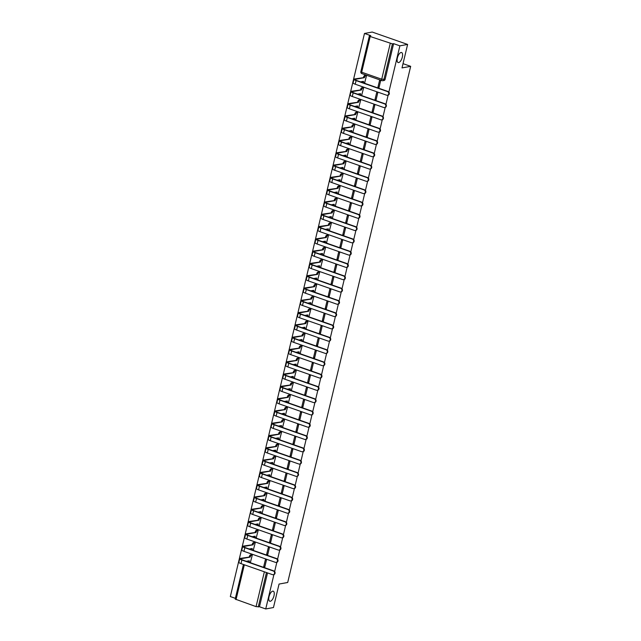 <?xml version="1.0" encoding="UTF-8"?>
<svg xmlns="http://www.w3.org/2000/svg" width="641" height="641" viewBox="0 0 641 641"><rect width="100%" height="100%" fill="white"/><g stroke="black" fill="none" stroke-linecap="round" stroke-linejoin="round"><path stroke-width="0.96" d="M398.646 62.578A5.304 2.26 -70.7 0 1 398.093 62.538A5.304 2.26 -70.7 0 1 397.524 57.386A5.304 2.26 -70.7 0 1 401.05 52.49A5.304 2.26 -70.7 0 1 401.595 52.522A5.304 2.26 -70.7 0 1 402.171 57.682A5.304 2.26 -70.7 0 1 398.646 62.578M270.31 601.258A5.304 2.26 -70.7 0 1 269.765 601.218A5.304 2.26 -70.7 0 1 269.188 596.066A5.304 2.26 -70.7 0 1 272.713 591.17A5.304 2.26 -70.7 0 1 273.266 591.202A5.304 2.26 -70.7 0 1 273.835 596.362A5.304 2.26 -70.7 0 1 270.31 601.258M388.863 92.096L399.88 45.84L407.612 44.437L372.205 32.05L364.481 33.46L230.327 596.563L235.375 598.333M407.612 44.437L402.011 67.914L410.673 66.344L287.705 582.485L279.051 584.063L273.459 607.54L265.735 608.95L273.923 574.576M274.652 571.516L276.848 562.285M277.577 559.224L279.78 549.994M280.51 546.925L282.705 537.695M283.434 534.634L285.638 525.404M286.367 522.343L288.562 513.112M289.291 510.052L291.495 500.821M292.224 497.761L294.419 488.53M295.148 485.461L297.352 476.231M298.081 473.17L300.276 463.94M301.006 460.879L303.209 451.649M303.938 448.588L306.134 439.357M306.863 436.297L309.066 427.058M309.795 423.997L311.991 414.767M312.72 411.706L314.923 402.476M315.652 399.415L317.848 390.185M318.577 387.124L320.78 377.894M321.51 374.825L323.705 365.594M324.434 362.534L326.638 353.303M327.367 350.242L329.562 341.012M330.291 337.951L332.495 328.721M333.224 325.66L335.419 316.43M336.148 313.361L338.352 304.13M339.081 301.07L341.276 291.839M342.006 288.779L344.209 279.548M344.938 276.487L347.134 267.257M347.863 264.196L350.066 254.966M350.795 251.897L352.991 242.667M353.72 239.606L355.923 230.375M356.652 227.315L358.848 218.084M359.577 215.023L361.78 205.793M362.51 202.732L364.705 193.494M365.434 190.433L367.638 181.203M368.367 178.142L370.562 168.912M371.291 165.851L373.495 156.62M374.224 153.56L376.419 144.329M377.148 141.26L379.352 132.03M380.081 128.969L382.276 119.739M383.006 116.678L385.209 107.448M385.938 104.387L388.134 95.156M364.481 33.46L370.746 35.648L369.344 35.976L370.186 36.505L392.412 43.868L383.911 79.564A1.659 1.458 79.7 0 1 382.116 80.646A1.659 0.705 109.3 0 1 381.948 80.638A1.659 1.659 0 0 0 382.789 80.702L383.991 80.486A1.659 1.458 79.7 0 0 385.113 79.348L381.715 79.212L390.217 43.516M399.88 45.84L393.614 43.652L392.412 43.868M265.735 608.95L259.469 606.755L256.071 606.626L235.191 599.087L243.436 564.489M263.699 566.748L264.765 567.125L266.456 560.034L265.39 559.657L263.699 566.748L264.909 566.532M250.463 562.117L252.298 555.074L251.216 554.785M253.387 549.826L255.222 542.783L254.14 542.494M266.632 554.457L267.698 554.834L269.38 547.735L268.323 547.366L266.632 554.457L267.834 554.241M256.32 537.535L258.155 530.492L257.073 530.195M269.565 542.166L270.622 542.534L272.313 535.443L271.247 535.075L269.565 542.166L270.766 541.949M259.244 525.243L261.079 518.2L259.998 517.904M272.489 529.875L273.555 530.243L275.237 523.152L274.18 522.784L272.489 529.875L273.691 529.65M262.177 512.952L264.012 505.909L262.93 505.613M275.422 517.583L276.479 517.952L278.17 510.861L277.104 510.484L275.422 517.583L276.624 517.359M265.102 500.653L266.936 493.61L265.855 493.322M278.346 505.284L279.412 505.661L281.095 498.57L280.037 498.193L278.346 505.284L279.548 505.068M268.034 488.362L269.869 481.319L268.787 481.03M281.279 492.993L282.336 493.37L284.027 486.271L282.961 485.902L281.279 492.993L282.481 492.777M270.959 476.071L272.794 469.028L271.712 468.731M284.203 480.702L285.269 481.07L286.952 473.979L285.894 473.611L284.203 480.702L285.405 480.486M273.891 463.78L275.726 456.737L274.644 456.44M287.136 468.411L288.194 468.779L289.884 461.688L288.819 461.32L287.136 468.411L288.338 468.186M276.816 451.48L278.651 444.445L277.569 444.149M290.061 456.12L291.126 456.488L292.809 449.397L291.751 449.02L290.061 456.12L291.262 455.895M279.748 439.189L281.583 432.146L280.502 431.858M292.993 443.82L294.051 444.197L295.741 437.106L294.676 436.729L292.993 443.82L294.195 443.604M282.673 426.898L284.508 419.855L283.426 419.567M295.918 431.529L296.983 431.898L298.666 424.807L297.608 424.438L295.918 431.529L297.12 431.313M285.606 414.607L287.44 407.564L286.359 407.267M298.85 419.238L299.908 419.607L301.599 412.516L300.533 412.147L298.85 419.238L300.052 419.022M288.53 402.316L290.365 395.273L289.283 394.976M301.775 406.947L302.84 407.315L304.523 400.224L303.465 399.856L301.775 406.947L302.977 406.723M291.463 390.016L293.298 382.973L292.216 382.685M304.707 394.648L305.765 395.024L307.456 387.933L306.39 387.557L304.707 394.648L305.909 394.431M294.387 377.725L296.222 370.682L295.14 370.394M307.632 382.356L308.698 382.733L310.38 375.642L309.323 375.265L307.632 382.356L308.834 382.14M297.32 365.434L299.155 358.391L298.073 358.103M310.565 370.065L311.622 370.434L313.313 363.343L312.247 362.974L310.565 370.065L311.766 369.849M300.244 353.143L302.079 346.1L300.998 345.803M313.489 357.774L314.555 358.143L316.237 351.052L315.18 350.683L313.489 357.774L314.691 357.558M303.177 340.852L305.012 333.809L303.93 333.512M316.422 345.483L317.479 345.852L319.17 338.76L318.104 338.392L316.422 345.483L317.624 345.259M306.102 328.553L307.936 321.51L306.855 321.221M319.346 333.184L320.412 333.56L322.094 326.469L321.037 326.093L319.346 333.184L320.548 332.967M309.034 316.261L310.869 309.218L309.787 308.93M322.279 320.893L323.336 321.269L325.027 314.17L323.961 313.802L322.279 320.893L323.481 320.676M311.959 303.97L313.794 296.927L312.712 296.631M325.203 308.601L326.269 308.97L327.952 301.879L326.894 301.51L325.203 308.601L326.405 308.385M314.891 291.679L316.726 284.636L315.644 284.34M328.136 296.31L329.194 296.679L330.884 289.588L329.819 289.219L328.136 296.31L329.338 296.086M317.816 279.388L319.651 272.345L318.569 272.048M331.06 284.019L332.126 284.388L333.809 277.297L332.751 276.92L331.06 284.019L332.262 283.795M320.748 267.089L322.583 260.046L321.502 259.757M333.993 271.72L335.051 272.096L336.741 265.005L335.676 264.629L333.993 271.72L335.195 271.504M323.673 254.798L325.508 247.755L324.426 247.466M336.918 259.429L337.983 259.805L339.666 252.706L338.608 252.338L336.918 259.429L338.119 259.212M326.606 242.506L328.44 235.463L327.359 235.167M339.85 247.138L340.908 247.506L342.598 240.415L341.533 240.046L339.85 247.138L341.052 246.921M329.53 230.215L331.365 223.172L330.283 222.876M342.775 234.846L343.84 235.215L345.523 228.124L344.465 227.755L342.775 234.846L343.977 234.622M332.463 217.916L334.298 210.881L333.216 210.585M345.707 222.555L346.765 222.924L348.456 215.833L347.39 215.456L345.707 222.555L346.909 222.331M335.395 205.625L337.222 198.582L336.14 198.293M348.632 210.256L349.698 210.633L351.38 203.542L350.323 203.165L348.632 210.256L349.834 210.04M338.32 193.334L340.155 186.291L339.073 186.002M351.564 197.965L352.622 198.333L354.313 191.242L353.247 190.874L351.564 197.965L352.766 197.749M341.252 181.042L343.079 173.999L341.998 173.703M354.489 185.674L355.555 186.042L357.237 178.951L356.18 178.583L354.489 185.674L355.691 185.457M344.177 168.751L346.012 161.708L344.93 161.412M357.422 173.382L358.479 173.751L360.17 166.66L359.104 166.291L357.422 173.382L358.623 173.158M347.11 156.452L348.936 149.409L347.855 149.121M360.346 161.083L361.412 161.46L363.094 154.369L362.037 153.992L360.346 161.083L361.548 160.867M350.034 144.161L351.869 137.118L350.787 136.829M363.279 148.792L364.336 149.169L366.027 142.078L364.961 141.701L363.279 148.792L364.481 148.576M352.967 131.87L354.793 124.827L353.712 124.53M366.203 136.501L367.269 136.87L368.952 129.778L367.894 129.41L366.203 136.501L367.405 136.285M355.891 119.579L357.726 112.536L356.644 112.239M369.136 124.21L370.194 124.578L371.884 117.487L370.819 117.119L369.136 124.21L370.338 123.993M358.824 107.287L360.651 100.244L359.569 99.948M372.06 111.919L373.126 112.287L374.809 105.196L373.751 104.828L372.06 111.919L373.262 111.694M361.748 94.988L363.583 87.945L362.502 87.657M374.993 99.619L376.051 99.996L377.741 92.905L376.676 92.528L374.993 99.619L376.195 99.403M364.681 82.697L366.508 75.654L365.426 75.366M377.918 87.328L378.983 87.705L380.666 80.606L379.608 80.237L377.918 87.328L379.119 87.112M403.029 63.667L410.673 66.344M393.614 43.652L385.113 79.348M259.469 606.755L267.529 572.91M252.298 555.074L251.4 555.242A1.659 0.705 109.3 0 0 250.246 556.957L240.255 558.399A4.191 0.889 13.4 0 0 239.758 558.68L238.893 562.309A4.191 0.889 13.4 0 0 241.008 563.631L272.481 574.648A1.907 1.675 -100.3 0 0 273.338 571.019L273.843 570.931A1.907 1.675 79.7 0 1 273.755 574.616L273.25 574.705M246.232 561.268L249.325 560.819A1.659 0.705 109.3 0 0 249.557 562.245A1.659 0.705 109.3 0 0 249.726 562.253L250.623 562.093M273.843 570.931L242.37 559.922A3.109 0.665 -166.6 0 1 240.808 558.936A3.109 0.665 -166.6 0 1 241.176 558.728L250.214 557.077M248.804 561.933A1.659 0.705 -70.7 0 1 248.636 561.925A1.659 0.705 -70.7 0 1 248.339 560.883M249.301 556.757L249.325 556.636A1.659 0.705 -70.7 0 1 250.479 554.922L251.4 555.242M251.376 554.753L250.479 554.922M239.758 558.68A4.191 0.889 13.4 0 0 241.865 560.01L273.338 571.019M255.222 542.783L254.325 542.951A1.659 0.705 109.3 0 0 253.179 544.666L243.179 546.108A4.191 0.889 13.4 0 0 242.683 546.388L241.817 550.018A4.191 0.889 13.4 0 0 243.933 551.34L275.406 562.349A1.907 1.675 -100.3 0 0 276.271 558.728L276.776 558.632A1.907 1.675 79.7 0 1 276.688 562.325L276.183 562.413M249.165 548.976L252.258 548.528A1.659 0.705 109.3 0 0 252.482 549.946A1.659 0.705 109.3 0 0 252.658 549.962L253.556 549.794M276.776 558.632L245.303 547.622A3.109 0.665 -166.6 0 1 243.732 546.637A3.109 0.665 -166.6 0 1 244.101 546.428L253.147 544.786M251.737 549.641A1.659 0.705 -70.7 0 1 251.56 549.625A1.659 0.705 -70.7 0 1 251.264 548.592M252.225 544.457L252.258 544.345A1.659 0.705 -70.7 0 1 253.403 542.623L254.325 542.951M254.301 542.462L253.403 542.623M242.683 546.388A4.191 0.889 13.4 0 0 244.798 547.718L276.271 558.728M258.155 530.492L257.257 530.652A1.659 0.705 109.3 0 0 256.104 532.375L246.112 533.817A4.191 0.889 13.4 0 0 245.615 534.097L244.75 537.719A4.191 0.889 13.4 0 0 246.865 539.049L278.338 550.058A1.907 1.675 -100.3 0 0 279.196 546.436L279.7 546.34A1.907 1.675 79.7 0 1 279.612 550.034L279.107 550.122M252.089 536.685L255.182 536.237A1.659 0.705 109.3 0 0 255.414 537.655A1.659 0.705 109.3 0 0 255.583 537.671L256.48 537.503M279.7 546.34L248.227 535.331A3.109 0.665 -166.6 0 1 246.665 534.346A3.109 0.665 -166.6 0 1 247.033 534.137L256.071 532.487M254.661 537.342A1.659 0.705 -70.7 0 1 254.493 537.334A1.659 0.705 -70.7 0 1 254.197 536.301M255.158 532.166L255.182 532.054A1.659 0.705 -70.7 0 1 256.336 530.331L257.257 530.652M257.233 530.171L256.336 530.331M245.615 534.097A4.191 0.889 13.4 0 0 247.722 535.427L279.196 546.436M261.079 518.2L260.182 518.361A1.659 0.705 109.3 0 0 259.036 520.075L249.037 521.526A4.191 0.889 13.4 0 0 248.54 521.806L247.674 525.428A4.191 0.889 13.4 0 0 249.79 526.758L281.263 537.767A1.907 1.675 -100.3 0 0 282.128 534.145L282.633 534.049A1.907 1.675 79.7 0 1 282.545 537.735L282.04 537.831M255.022 524.394L258.115 523.937A1.659 0.705 109.3 0 0 258.339 525.364A1.659 0.705 109.3 0 0 258.515 525.372L259.413 525.211M282.633 534.049L251.16 523.04A3.109 0.665 -166.6 0 1 249.589 522.054A3.109 0.665 -166.6 0 1 249.958 521.846L259.004 520.196M257.594 525.051A1.659 0.705 -70.7 0 1 257.418 525.043A1.659 0.705 -70.7 0 1 257.121 524.009M258.083 519.875L258.115 519.755A1.659 0.705 -70.7 0 1 259.26 518.04L260.182 518.361M260.158 517.88L259.26 518.04M248.54 521.806A4.191 0.889 13.4 0 0 250.655 523.128L282.128 534.145M264.012 505.909L263.114 506.07A1.659 0.705 109.3 0 0 261.961 507.784L251.969 509.226A4.191 0.889 13.4 0 0 251.472 509.515L250.607 513.137A4.191 0.889 13.4 0 0 252.722 514.467L284.195 525.476A1.907 1.675 -100.3 0 0 285.053 521.846L285.557 521.758A1.907 1.675 79.7 0 1 285.469 525.444L284.965 525.54M257.946 512.095L261.039 511.646A1.659 0.705 109.3 0 0 261.272 513.072A1.659 0.705 109.3 0 0 261.44 513.08L262.337 512.92M285.557 521.758L254.084 510.749A3.109 0.665 -166.6 0 1 252.522 509.763A3.109 0.665 -166.6 0 1 252.891 509.555L261.929 507.904M260.518 512.76A1.659 0.705 -70.7 0 1 260.35 512.752A1.659 0.705 -70.7 0 1 260.054 511.718M261.015 507.584L261.039 507.464A1.659 0.705 -70.7 0 1 262.193 505.749L263.114 506.07M263.09 505.581L262.193 505.749M251.472 509.515A4.191 0.889 13.4 0 0 253.58 510.837L285.053 521.846M266.936 493.61L266.039 493.778A1.659 0.705 109.3 0 0 264.893 495.493L254.894 496.935A4.191 0.889 13.4 0 0 254.397 497.216L253.532 500.845A4.191 0.889 13.4 0 0 255.647 502.167L287.12 513.177A1.907 1.675 -100.3 0 0 287.985 509.555L288.49 509.467A1.907 1.675 79.7 0 1 288.402 513.153L287.897 513.241M260.879 499.804L263.972 499.355A1.659 0.705 109.3 0 0 264.196 500.781A1.659 0.705 109.3 0 0 264.372 500.789L265.27 500.629M288.49 509.467L257.017 498.45A3.109 0.665 -166.6 0 1 255.447 497.464A3.109 0.665 -166.6 0 1 255.815 497.256L264.861 495.613M263.451 500.469A1.659 0.705 -70.7 0 1 263.275 500.453A1.659 0.705 -70.7 0 1 262.978 499.419M263.94 495.293L263.972 495.173A1.659 0.705 -70.7 0 1 265.118 493.458L266.039 493.778M266.015 493.29L265.118 493.458M254.397 497.216A4.191 0.889 13.4 0 0 256.512 498.546L287.985 509.555M269.869 481.319L268.972 481.487A1.659 0.705 109.3 0 0 267.818 483.202L257.826 484.644A4.191 0.889 13.4 0 0 257.329 484.925L256.464 488.546A4.191 0.889 13.4 0 0 258.579 489.876L290.053 500.885A1.907 1.675 -100.3 0 0 290.91 497.264L291.415 497.168A1.907 1.675 79.7 0 1 291.326 500.861L290.822 500.95M263.804 487.513L266.896 487.064A1.659 0.705 109.3 0 0 267.129 488.482A1.659 0.705 109.3 0 0 267.297 488.498L268.194 488.33M291.415 497.168L259.942 486.158A3.109 0.665 -166.6 0 1 258.379 485.173A3.109 0.665 -166.6 0 1 258.748 484.965L267.786 483.322M266.376 488.178A1.659 0.705 -70.7 0 1 266.207 488.162A1.659 0.705 -70.7 0 1 265.911 487.128M266.872 482.993L266.896 482.881A1.659 0.705 -70.7 0 1 268.05 481.159L268.972 481.487M268.948 480.998L268.05 481.159M257.329 484.925A4.191 0.889 13.4 0 0 259.437 486.255L290.91 497.264M272.794 469.028L271.896 469.188A1.659 0.705 109.3 0 0 270.75 470.911L260.751 472.353A4.191 0.889 13.4 0 0 260.254 472.633L259.389 476.255A4.191 0.889 13.4 0 0 261.504 477.585L292.977 488.594A1.907 1.675 -100.3 0 0 293.842 484.973L294.347 484.876A1.907 1.675 79.7 0 1 294.259 488.57L293.754 488.658M266.736 475.221L269.829 474.773A1.659 0.705 109.3 0 0 270.053 476.191A1.659 0.705 109.3 0 0 270.23 476.207L271.127 476.039M294.347 484.876L262.874 473.867A3.109 0.665 -166.6 0 1 261.304 472.882A3.109 0.665 -166.6 0 1 261.672 472.673L270.718 471.023M269.308 475.878A1.659 0.705 -70.7 0 1 269.132 475.87A1.659 0.705 -70.7 0 1 268.835 474.837M269.797 470.702L269.829 470.582A1.659 0.705 -70.7 0 1 270.975 468.867L271.896 469.188M271.872 468.707L270.975 468.867M260.254 472.633A4.191 0.889 13.4 0 0 262.369 473.963L293.842 484.973M275.726 456.737L274.829 456.897A1.659 0.705 109.3 0 0 273.675 458.611L263.683 460.062A4.191 0.889 13.4 0 0 263.187 460.342L262.321 463.964A4.191 0.889 13.4 0 0 264.437 465.294L295.91 476.303A1.907 1.675 -100.3 0 0 296.767 472.673L297.272 472.585A1.907 1.675 79.7 0 1 297.184 476.271L296.679 476.367M269.661 462.93L272.754 462.473A1.659 0.705 109.3 0 0 272.986 463.9A1.659 0.705 109.3 0 0 273.154 463.908L274.052 463.747M297.272 472.585L265.799 461.576A3.109 0.665 -166.6 0 1 264.236 460.591A3.109 0.665 -166.6 0 1 264.605 460.382L273.643 458.732M272.233 463.587A1.659 0.705 -70.7 0 1 272.064 463.579A1.659 0.705 -70.7 0 1 271.768 462.546M272.729 458.411L272.754 458.291A1.659 0.705 -70.7 0 1 273.907 456.576L274.829 456.897M274.805 456.416L273.907 456.576M263.187 460.342A4.191 0.889 13.4 0 0 265.294 461.664L296.767 472.673M278.651 444.445L277.753 444.606A1.659 0.705 109.3 0 0 276.608 446.32L266.608 447.763A4.191 0.889 13.4 0 0 266.111 448.043L265.246 451.673A4.191 0.889 13.4 0 0 267.361 453.003L298.834 464.012A1.907 1.675 -100.3 0 0 299.7 460.382L300.204 460.294A1.907 1.675 79.7 0 1 300.116 463.98L299.611 464.076M272.593 450.631L275.686 450.182A1.659 0.705 109.3 0 0 275.91 451.609A1.659 0.705 109.3 0 0 276.087 451.617L276.984 451.456M300.204 460.294L268.731 449.285A3.109 0.665 -166.6 0 1 267.161 448.299A3.109 0.665 -166.6 0 1 267.529 448.091L276.575 446.44M275.165 451.296A1.659 0.705 -70.7 0 1 274.989 451.288A1.659 0.705 -70.7 0 1 274.693 450.254M275.654 446.12L275.686 446A1.659 0.705 -70.7 0 1 276.832 444.285L277.753 444.606M277.729 444.117L276.832 444.285M266.111 448.043A4.191 0.889 13.4 0 0 268.226 449.373L299.7 460.382M281.583 432.146L280.686 432.314A1.659 0.705 109.3 0 0 279.532 434.029L269.541 435.471A4.191 0.889 13.4 0 0 269.044 435.752L268.178 439.381A4.191 0.889 13.4 0 0 270.294 440.704L301.767 451.713A1.907 1.675 -100.3 0 0 302.624 448.091L303.129 448.003A1.907 1.675 79.7 0 1 303.041 451.689L302.536 451.777M275.518 438.34L278.611 437.891A1.659 0.705 109.3 0 0 278.843 439.317A1.659 0.705 109.3 0 0 279.011 439.325L279.909 439.165M303.129 448.003L271.656 436.986A3.109 0.665 -166.6 0 1 270.093 436A3.109 0.665 -166.6 0 1 270.462 435.792L279.508 434.149M278.09 439.005A1.659 0.705 -70.7 0 1 277.922 438.989A1.659 0.705 -70.7 0 1 277.625 437.955M278.587 433.829L278.611 433.709A1.659 0.705 -70.7 0 1 279.764 431.986L280.686 432.314M280.662 431.826L279.764 431.986M269.044 435.752A4.191 0.889 13.4 0 0 271.151 437.082L302.624 448.091M284.508 419.855L283.61 420.015A1.659 0.705 109.3 0 0 282.465 421.738L272.465 423.18A4.191 0.889 13.4 0 0 271.968 423.461L271.103 427.082A4.191 0.889 13.4 0 0 273.218 428.412L304.691 439.422A1.907 1.675 -100.3 0 0 305.557 435.8L306.061 435.704A1.907 1.675 79.7 0 1 305.973 439.397L305.469 439.486M278.45 426.049L281.543 425.6A1.659 0.705 109.3 0 0 281.768 427.018A1.659 0.705 109.3 0 0 281.944 427.034L282.841 426.866M306.061 435.704L274.588 424.695A3.109 0.665 -166.6 0 1 273.018 423.709A3.109 0.665 -166.6 0 1 273.387 423.501L282.433 421.858M281.022 426.714A1.659 0.705 -70.7 0 1 280.846 426.698A1.659 0.705 -70.7 0 1 280.55 425.664M281.511 421.53L281.543 421.417A1.659 0.705 -70.7 0 1 282.689 419.695L283.61 420.015M283.586 419.535L282.689 419.695M271.968 423.461A4.191 0.889 13.4 0 0 274.084 424.791L305.557 435.8M287.44 407.564L286.543 407.724A1.659 0.705 109.3 0 0 285.389 409.447L275.398 410.889A4.191 0.889 13.4 0 0 274.901 411.169L274.036 414.791A4.191 0.889 13.4 0 0 276.151 416.121L307.624 427.13A1.907 1.675 -100.3 0 0 308.481 423.509L308.986 423.413A1.907 1.675 79.7 0 1 308.898 427.098L308.393 427.194M281.375 413.757L284.468 413.301A1.659 0.705 109.3 0 0 284.7 414.727A1.659 0.705 109.3 0 0 284.868 414.743L285.766 414.575M308.986 423.413L277.513 412.403A3.109 0.665 -166.6 0 1 275.95 411.418A3.109 0.665 -166.6 0 1 276.319 411.21L285.365 409.559M283.947 414.415A1.659 0.705 -70.7 0 1 283.779 414.407A1.659 0.705 -70.7 0 1 283.482 413.373M284.444 409.238L284.468 409.118A1.659 0.705 -70.7 0 1 285.622 407.404L286.543 407.724M286.519 407.243L285.622 407.404M274.901 411.169A4.191 0.889 13.4 0 0 277.008 412.492L308.481 423.509M290.365 395.273L289.468 395.433A1.659 0.705 109.3 0 0 288.322 397.148L278.322 398.598A4.191 0.889 13.4 0 0 277.825 398.878L276.96 402.5A4.191 0.889 13.4 0 0 279.075 403.83L310.548 414.839A1.907 1.675 -100.3 0 0 311.414 411.21L311.919 411.121A1.907 1.675 79.7 0 1 311.83 414.807L311.326 414.903M284.308 401.458L287.4 401.01A1.659 0.705 109.3 0 0 287.625 402.436A1.659 0.705 109.3 0 0 287.801 402.444L288.698 402.284M311.919 411.121L280.446 400.112A3.109 0.665 -166.6 0 1 278.875 399.127A3.109 0.665 -166.6 0 1 279.244 398.918L288.29 397.268M286.88 402.123A1.659 0.705 -70.7 0 1 286.703 402.115A1.659 0.705 -70.7 0 1 286.407 401.082M287.368 396.947L287.4 396.827A1.659 0.705 -70.7 0 1 288.546 395.112L289.468 395.433M289.444 394.944L288.546 395.112M277.825 398.878A4.191 0.889 13.4 0 0 279.941 400.2L311.414 411.21M293.298 382.973L292.4 383.142A1.659 0.705 109.3 0 0 291.246 384.856L281.255 386.299A4.191 0.889 13.4 0 0 280.758 386.579L279.893 390.209A4.191 0.889 13.4 0 0 282.008 391.531L313.481 402.548A1.907 1.675 -100.3 0 0 314.338 398.918L314.843 398.83A1.907 1.675 79.7 0 1 314.755 402.516L314.25 402.612M287.232 389.167L290.325 388.718A1.659 0.705 109.3 0 0 290.557 390.145A1.659 0.705 109.3 0 0 290.726 390.153L291.623 389.992M314.843 398.83L283.37 387.821A3.109 0.665 -166.6 0 1 281.808 386.835A3.109 0.665 -166.6 0 1 282.176 386.627L291.222 384.977M289.804 389.832A1.659 0.705 -70.7 0 1 289.636 389.824A1.659 0.705 -70.7 0 1 289.339 388.783M290.301 384.656L290.325 384.536A1.659 0.705 -70.7 0 1 291.479 382.821L292.4 383.142M292.376 382.653L291.479 382.821M280.758 386.579A4.191 0.889 13.4 0 0 282.865 387.909L314.338 398.918M296.222 370.682L295.325 370.851A1.659 0.705 109.3 0 0 294.179 372.565L284.179 374.007A4.191 0.889 13.4 0 0 283.683 374.288L282.817 377.918A4.191 0.889 13.4 0 0 284.933 379.24L316.406 390.249A1.907 1.675 -100.3 0 0 317.271 386.627L317.776 386.539A1.907 1.675 79.7 0 1 317.688 390.225L317.183 390.313M290.165 376.876L293.257 376.427A1.659 0.705 109.3 0 0 293.482 377.853A1.659 0.705 109.3 0 0 293.658 377.861L294.556 377.701M317.776 386.539L286.303 375.522A3.109 0.665 -166.6 0 1 284.732 374.536A3.109 0.665 -166.6 0 1 285.101 374.328L294.147 372.685M292.737 377.541A1.659 0.705 -70.7 0 1 292.56 377.525A1.659 0.705 -70.7 0 1 292.264 376.491M293.225 372.365L293.257 372.245A1.659 0.705 -70.7 0 1 294.403 370.522L295.325 370.851M295.301 370.362L294.403 370.522M283.683 374.288A4.191 0.889 13.4 0 0 285.798 375.618L317.271 386.627M299.155 358.391L298.257 358.551A1.659 0.705 109.3 0 0 297.103 360.274L287.112 361.716A4.191 0.889 13.4 0 0 286.615 361.997L285.75 365.618A4.191 0.889 13.4 0 0 287.865 366.948L319.338 377.958A1.907 1.675 -100.3 0 0 320.196 374.336L320.7 374.24A1.907 1.675 79.7 0 1 320.612 377.934L320.107 378.022M293.089 364.585L296.182 364.136A1.659 0.705 109.3 0 0 296.414 365.554A1.659 0.705 109.3 0 0 296.583 365.57L297.48 365.402M320.7 374.24L289.227 363.231A3.109 0.665 -166.6 0 1 287.665 362.245A3.109 0.665 -166.6 0 1 288.033 362.037L297.079 360.394M295.661 365.25A1.659 0.705 -70.7 0 1 295.493 365.234A1.659 0.705 -70.7 0 1 295.197 364.2M296.158 360.066L296.182 359.954A1.659 0.705 -70.7 0 1 297.336 358.231L298.257 358.551M298.233 358.071L297.336 358.231M286.615 361.997A4.191 0.889 13.4 0 0 288.722 363.327L320.196 374.336M302.079 346.1L301.182 346.26A1.659 0.705 109.3 0 0 300.036 347.983L290.036 349.425A4.191 0.889 13.4 0 0 289.54 349.706L288.674 353.327A4.191 0.889 13.4 0 0 290.79 354.657L322.263 365.666A1.907 1.675 -100.3 0 0 323.128 362.045L323.633 361.949A1.907 1.675 79.7 0 1 323.545 365.634L323.04 365.731M296.022 352.294L299.115 351.837A1.659 0.705 109.3 0 0 299.339 353.263A1.659 0.705 109.3 0 0 299.515 353.271L300.413 353.111M323.633 361.949L292.16 350.939A3.109 0.665 -166.6 0 1 290.589 349.954A3.109 0.665 -166.6 0 1 290.958 349.746L300.004 348.095M298.594 352.951A1.659 0.705 -70.7 0 1 298.418 352.943A1.659 0.705 -70.7 0 1 298.121 351.909M299.083 347.775L299.115 347.654A1.659 0.705 -70.7 0 1 300.26 345.94L301.182 346.26M301.158 345.779L300.26 345.94M289.54 349.706A4.191 0.889 13.4 0 0 291.655 351.028L323.128 362.045M305.012 333.809L304.114 333.969A1.659 0.705 109.3 0 0 302.961 335.684L292.969 337.134A4.191 0.889 13.4 0 0 292.472 337.414L291.607 341.036A4.191 0.889 13.4 0 0 293.722 342.366L325.195 353.375A1.907 1.675 -100.3 0 0 326.053 349.746L326.557 349.657A1.907 1.675 79.7 0 1 326.469 353.343L325.965 353.439M298.946 339.994L302.039 339.546A1.659 0.705 109.3 0 0 302.272 340.972A1.659 0.705 109.3 0 0 302.44 340.98L303.337 340.82M326.557 349.657L295.084 338.648A3.109 0.665 -166.6 0 1 293.522 337.663A3.109 0.665 -166.6 0 1 293.89 337.454L302.937 335.804M301.518 340.659A1.659 0.705 -70.7 0 1 301.35 340.651A1.659 0.705 -70.7 0 1 301.054 339.618M302.015 335.483L302.039 335.363A1.659 0.705 -70.7 0 1 303.193 333.649L304.114 333.969M304.09 333.48L303.193 333.649M292.472 337.414A4.191 0.889 13.4 0 0 294.58 338.736L326.053 349.746M307.936 321.51L307.039 321.678A1.659 0.705 109.3 0 0 305.893 323.393L295.894 324.835A4.191 0.889 13.4 0 0 295.397 325.115L294.531 328.745A4.191 0.889 13.4 0 0 296.647 330.067L328.12 341.084A1.907 1.675 -100.3 0 0 328.985 337.454L329.49 337.366A1.907 1.675 79.7 0 1 329.402 341.052L328.897 341.14M301.879 327.703L304.972 327.255A1.659 0.705 109.3 0 0 305.196 328.681A1.659 0.705 109.3 0 0 305.372 328.689L306.27 328.529M329.49 337.366L298.017 326.357A3.109 0.665 -166.6 0 1 296.446 325.372A3.109 0.665 -166.6 0 1 296.815 325.163L305.861 323.513M304.451 328.368A1.659 0.705 -70.7 0 1 304.275 328.36A1.659 0.705 -70.7 0 1 303.978 327.319M304.94 323.192L304.972 323.072A1.659 0.705 -70.7 0 1 306.118 321.357L307.039 321.678M307.015 321.189L306.118 321.357M295.397 325.115A4.191 0.889 13.4 0 0 297.512 326.445L328.985 337.454M310.869 309.218L309.972 309.387A1.659 0.705 109.3 0 0 308.818 311.101L298.826 312.544A4.191 0.889 13.4 0 0 298.329 312.824L297.464 316.454A4.191 0.889 13.4 0 0 299.579 317.776L331.052 328.785A1.907 1.675 -100.3 0 0 331.91 325.163L332.415 325.067A1.907 1.675 79.7 0 1 332.326 328.761L331.822 328.849M304.804 315.412L307.896 314.963A1.659 0.705 109.3 0 0 308.129 316.382A1.659 0.705 109.3 0 0 308.297 316.398L309.194 316.229M332.415 325.067L300.941 314.058A3.109 0.665 -166.6 0 1 299.379 313.072A3.109 0.665 -166.6 0 1 299.748 312.864L308.794 311.222M307.376 316.077A1.659 0.705 -70.7 0 1 307.207 316.061A1.659 0.705 -70.7 0 1 306.911 315.027M307.872 310.893L307.896 310.781A1.659 0.705 -70.7 0 1 309.05 309.058L309.972 309.387M309.948 308.898L309.05 309.058M298.329 312.824A4.191 0.889 13.4 0 0 300.437 314.154L331.91 325.163M313.794 296.927L312.896 297.087A1.659 0.705 109.3 0 0 311.75 298.81L301.751 300.252A4.191 0.889 13.4 0 0 301.254 300.533L300.389 304.155A4.191 0.889 13.4 0 0 302.504 305.485L333.977 316.494A1.907 1.675 -100.3 0 0 334.842 312.872L335.347 312.776A1.907 1.675 79.7 0 1 335.259 316.47L334.754 316.558M307.736 303.121L310.829 302.672A1.659 0.705 109.3 0 0 311.053 304.09A1.659 0.705 109.3 0 0 311.23 304.106L312.127 303.938M335.347 312.776L303.874 301.767A3.109 0.665 -166.6 0 1 302.304 300.781A3.109 0.665 -166.6 0 1 302.672 300.573L311.718 298.922M310.308 303.778A1.659 0.705 -70.7 0 1 310.132 303.77A1.659 0.705 -70.7 0 1 309.835 302.736M310.797 298.602L310.829 298.49A1.659 0.705 -70.7 0 1 311.975 296.767L312.896 297.087M312.872 296.607L311.975 296.767M301.254 300.533A4.191 0.889 13.4 0 0 303.369 301.863L334.842 312.872M316.726 284.636L315.829 284.796A1.659 0.705 109.3 0 0 314.675 286.511L304.683 287.961A4.191 0.889 13.4 0 0 304.187 288.242L303.321 291.863A4.191 0.889 13.4 0 0 305.437 293.193L336.91 304.203A1.907 1.675 -100.3 0 0 337.767 300.581L338.272 300.485A1.907 1.675 79.7 0 1 338.184 304.171L337.679 304.267M310.661 290.83L313.753 290.373A1.659 0.705 109.3 0 0 313.986 291.799A1.659 0.705 109.3 0 0 314.154 291.807L315.051 291.647M338.272 300.485L306.799 289.476A3.109 0.665 -166.6 0 1 305.236 288.49A3.109 0.665 -166.6 0 1 305.605 288.282L314.651 286.631M313.233 291.487A1.659 0.705 -70.7 0 1 313.064 291.479A1.659 0.705 -70.7 0 1 312.768 290.445M313.729 286.311L313.753 286.19A1.659 0.705 -70.7 0 1 314.907 284.476L315.829 284.796M315.805 284.316L314.907 284.476M304.187 288.242A4.191 0.889 13.4 0 0 306.294 289.564L337.767 300.581M319.651 272.345L318.753 272.505A1.659 0.705 109.3 0 0 317.607 274.22L307.608 275.662A4.191 0.889 13.4 0 0 307.111 275.95L306.246 279.572A4.191 0.889 13.4 0 0 308.361 280.902L339.834 291.911A1.907 1.675 -100.3 0 0 340.7 288.282L341.204 288.194A1.907 1.675 79.7 0 1 341.116 291.879L340.611 291.976M313.593 278.531L316.686 278.082A1.659 0.705 109.3 0 0 316.91 279.508A1.659 0.705 109.3 0 0 317.087 279.516L317.984 279.356M341.204 288.194L309.731 277.184A3.109 0.665 -166.6 0 1 308.161 276.199A3.109 0.665 -166.6 0 1 308.529 275.991L317.575 274.34M316.165 279.196A1.659 0.705 -70.7 0 1 315.989 279.188A1.659 0.705 -70.7 0 1 315.692 278.154M316.654 274.019L316.686 273.899A1.659 0.705 -70.7 0 1 317.832 272.185L318.753 272.505M318.729 272.016L317.832 272.185M307.111 275.95A4.191 0.889 13.4 0 0 309.226 277.273L340.7 288.282M322.583 260.046L321.686 260.214A1.659 0.705 109.3 0 0 320.532 261.929L310.54 263.371A4.191 0.889 13.4 0 0 310.044 263.651L309.178 267.281A4.191 0.889 13.4 0 0 311.294 268.603L342.767 279.612A1.907 1.675 -100.3 0 0 343.624 275.991L344.129 275.902A1.907 1.675 79.7 0 1 344.041 279.588L343.536 279.676M316.518 266.239L319.611 265.791A1.659 0.705 109.3 0 0 319.843 267.217A1.659 0.705 109.3 0 0 320.011 267.225L320.909 267.065M344.129 275.902L312.656 264.885A3.109 0.665 -166.6 0 1 311.093 263.9A3.109 0.665 -166.6 0 1 311.462 263.691L320.508 262.049M319.09 266.904A1.659 0.705 -70.7 0 1 318.922 266.888A1.659 0.705 -70.7 0 1 318.625 265.855M319.587 261.728L319.611 261.608A1.659 0.705 -70.7 0 1 320.764 259.893L321.686 260.214M321.662 259.725L320.764 259.893M310.044 263.651A4.191 0.889 13.4 0 0 312.151 264.981L343.624 275.991M325.508 247.755L324.61 247.923A1.659 0.705 109.3 0 0 323.465 249.637L313.465 251.08A4.191 0.889 13.4 0 0 312.968 251.36L312.103 254.982A4.191 0.889 13.4 0 0 314.218 256.312L345.691 267.321A1.907 1.675 -100.3 0 0 346.557 263.699L347.061 263.603A1.907 1.675 79.7 0 1 346.973 267.297L346.469 267.385M319.45 253.948L322.543 253.499A1.659 0.705 109.3 0 0 322.768 254.918A1.659 0.705 109.3 0 0 322.944 254.934L323.841 254.765M347.061 263.603L315.588 252.594A3.109 0.665 -166.6 0 1 314.018 251.609A3.109 0.665 -166.6 0 1 314.386 251.4L323.433 249.758M322.022 254.613A1.659 0.705 -70.7 0 1 321.846 254.597A1.659 0.705 -70.7 0 1 321.55 253.564M322.511 249.429L322.543 249.317A1.659 0.705 -70.7 0 1 323.689 247.594L324.61 247.923M324.586 247.434L323.689 247.594M312.968 251.36A4.191 0.889 13.4 0 0 315.084 252.69L346.557 263.699M328.44 235.463L327.543 235.624A1.659 0.705 109.3 0 0 326.389 237.346L316.398 238.789A4.191 0.889 13.4 0 0 315.901 239.069L315.035 242.691A4.191 0.889 13.4 0 0 317.151 244.021L348.624 255.03A1.907 1.675 -100.3 0 0 349.481 251.408L349.986 251.312A1.907 1.675 79.7 0 1 349.898 255.006L349.393 255.094M322.375 241.657L325.468 241.208A1.659 0.705 109.3 0 0 325.7 242.627A1.659 0.705 109.3 0 0 325.868 242.643L326.766 242.474M349.986 251.312L318.513 240.303A3.109 0.665 -166.6 0 1 316.95 239.317A3.109 0.665 -166.6 0 1 317.319 239.109L326.365 237.458M324.947 242.314A1.659 0.705 -70.7 0 1 324.779 242.306A1.659 0.705 -70.7 0 1 324.482 241.272M325.444 237.138L325.468 237.018A1.659 0.705 -70.7 0 1 326.622 235.303L327.543 235.624M327.519 235.143L326.622 235.303M315.901 239.069A4.191 0.889 13.4 0 0 318.008 240.399L349.481 251.408M331.365 223.172L330.468 223.332A1.659 0.705 109.3 0 0 329.322 225.047L319.322 226.497A4.191 0.889 13.4 0 0 318.825 226.778L317.96 230.399A4.191 0.889 13.4 0 0 320.075 231.73L351.548 242.739A1.907 1.675 -100.3 0 0 352.414 239.109L352.919 239.021A1.907 1.675 79.7 0 1 352.83 242.707L352.326 242.803M325.308 229.358L328.4 228.909A1.659 0.705 109.3 0 0 328.625 230.335A1.659 0.705 109.3 0 0 328.801 230.343L329.698 230.183M352.919 239.021L321.445 228.012A3.109 0.665 -166.6 0 1 319.875 227.026A3.109 0.665 -166.6 0 1 320.244 226.818L329.29 225.167M327.88 230.023A1.659 0.705 -70.7 0 1 327.703 230.015A1.659 0.705 -70.7 0 1 327.407 228.981M328.368 224.847L328.4 224.727A1.659 0.705 -70.7 0 1 329.546 223.012L330.468 223.332M330.444 222.852L329.546 223.012M318.825 226.778A4.191 0.889 13.4 0 0 320.941 228.1L352.414 239.109M334.298 210.881L333.4 211.041A1.659 0.705 109.3 0 0 332.246 212.756L322.255 214.198A4.191 0.889 13.4 0 0 321.758 214.479L320.893 218.108A4.191 0.889 13.4 0 0 323.008 219.438L354.481 230.448A1.907 1.675 -100.3 0 0 355.338 226.818L355.843 226.73A1.907 1.675 79.7 0 1 355.755 230.415L355.25 230.512M328.232 217.067L331.325 216.618A1.659 0.705 109.3 0 0 331.557 218.044A1.659 0.705 109.3 0 0 331.726 218.052L332.623 217.892M355.843 226.73L324.37 215.721A3.109 0.665 -166.6 0 1 322.808 214.735A3.109 0.665 -166.6 0 1 323.176 214.527L332.222 212.876M330.804 217.732A1.659 0.705 -70.7 0 1 330.636 217.724A1.659 0.705 -70.7 0 1 330.339 216.69M331.301 212.556L331.325 212.435A1.659 0.705 -70.7 0 1 332.479 210.721L333.4 211.041M333.376 210.552L332.479 210.721M321.758 214.479A4.191 0.889 13.4 0 0 323.865 215.809L355.338 226.818M337.222 198.582L336.325 198.75A1.659 0.705 109.3 0 0 335.179 200.465L325.179 201.907A4.191 0.889 13.4 0 0 324.683 202.187L323.817 205.817A4.191 0.889 13.4 0 0 325.932 207.139L357.406 218.148A1.907 1.675 -100.3 0 0 358.271 214.527L358.776 214.439A1.907 1.675 79.7 0 1 358.688 218.124L358.183 218.212M331.165 204.775L334.257 204.327A1.659 0.705 109.3 0 0 334.482 205.753A1.659 0.705 109.3 0 0 334.658 205.761L335.555 205.601M358.776 214.439L327.303 203.421A3.109 0.665 -166.6 0 1 325.732 202.436A3.109 0.665 -166.6 0 1 326.101 202.227L335.147 200.585M333.737 205.44A1.659 0.705 -70.7 0 1 333.56 205.424A1.659 0.705 -70.7 0 1 333.264 204.391M334.225 200.264L334.257 200.144A1.659 0.705 -70.7 0 1 335.403 198.422L336.325 198.75M336.301 198.261L335.403 198.422M324.683 202.187A4.191 0.889 13.4 0 0 326.798 203.518L358.271 214.527M340.155 186.291L339.257 186.451A1.659 0.705 109.3 0 0 338.103 188.174L328.112 189.616A4.191 0.889 13.4 0 0 327.615 189.896L326.75 193.518A4.191 0.889 13.4 0 0 328.865 194.848L360.338 205.857A1.907 1.675 -100.3 0 0 361.195 202.236L361.7 202.139A1.907 1.675 79.7 0 1 361.612 205.833L361.107 205.921M334.089 192.484L337.182 192.036A1.659 0.705 109.3 0 0 337.414 193.454A1.659 0.705 109.3 0 0 337.583 193.47L338.48 193.302M361.7 202.139L330.227 191.13A3.109 0.665 -166.6 0 1 328.665 190.145A3.109 0.665 -166.6 0 1 329.033 189.936L338.079 188.294M336.661 193.149A1.659 0.705 -70.7 0 1 336.493 193.133A1.659 0.705 -70.7 0 1 336.196 192.1M337.158 187.965L337.182 187.853A1.659 0.705 -70.7 0 1 338.336 186.13L339.257 186.451M339.233 185.97L338.336 186.13M327.615 189.896A4.191 0.889 13.4 0 0 329.722 191.226L361.195 202.236M343.079 173.999L342.182 174.16A1.659 0.705 109.3 0 0 341.036 175.882L331.036 177.325A4.191 0.889 13.4 0 0 330.54 177.605L329.674 181.227A4.191 0.889 13.4 0 0 331.79 182.557L363.263 193.566A1.907 1.675 -100.3 0 0 364.128 189.944L364.633 189.848A1.907 1.675 79.7 0 1 364.545 193.534L364.04 193.63M337.022 180.193L340.115 179.736A1.659 0.705 109.3 0 0 340.339 181.163A1.659 0.705 109.3 0 0 340.515 181.179L341.413 181.01M364.633 189.848L333.16 178.839A3.109 0.665 -166.6 0 1 331.589 177.853A3.109 0.665 -166.6 0 1 331.958 177.645L341.004 175.995M339.594 180.85A1.659 0.705 -70.7 0 1 339.418 180.842A1.659 0.705 -70.7 0 1 339.121 179.809M340.083 175.674L340.115 175.554A1.659 0.705 -70.7 0 1 341.26 173.839L342.182 174.16M342.158 173.679L341.26 173.839M330.54 177.605A4.191 0.889 13.4 0 0 332.655 178.927L364.128 189.944M346.012 161.708L345.114 161.869A1.659 0.705 109.3 0 0 343.961 163.583L333.969 165.033A4.191 0.889 13.4 0 0 333.472 165.314L332.607 168.936A4.191 0.889 13.4 0 0 334.722 170.266L366.195 181.275A1.907 1.675 -100.3 0 0 367.053 177.645L367.557 177.557A1.907 1.675 79.7 0 1 367.469 181.243L366.964 181.339M339.946 167.894L343.039 167.445A1.659 0.705 109.3 0 0 343.272 168.871A1.659 0.705 109.3 0 0 343.44 168.879L344.337 168.719M367.557 177.557L336.084 166.548A3.109 0.665 -166.6 0 1 334.522 165.562A3.109 0.665 -166.6 0 1 334.89 165.354L343.937 163.703M342.518 168.559A1.659 0.705 -70.7 0 1 342.35 168.551A1.659 0.705 -70.7 0 1 342.054 167.517M343.015 163.383L343.039 163.263A1.659 0.705 -70.7 0 1 344.193 161.548L345.114 161.869M345.09 161.38L344.193 161.548M333.472 165.314A4.191 0.889 13.4 0 0 335.58 166.636L367.053 177.645M348.936 149.409L348.039 149.577A1.659 0.705 109.3 0 0 346.893 151.292L336.894 152.734A4.191 0.889 13.4 0 0 336.397 153.015L335.531 156.644A4.191 0.889 13.4 0 0 337.647 157.966L369.12 168.984A1.907 1.675 -100.3 0 0 369.985 165.354L370.49 165.266A1.907 1.675 79.7 0 1 370.402 168.952L369.897 169.048M342.879 155.603L345.972 155.154A1.659 0.705 109.3 0 0 346.196 156.58A1.659 0.705 109.3 0 0 346.372 156.588L347.27 156.428M370.49 165.266L339.017 154.257A3.109 0.665 -166.6 0 1 337.446 153.271A3.109 0.665 -166.6 0 1 337.815 153.063L346.861 151.412M345.451 156.268A1.659 0.705 -70.7 0 1 345.275 156.26A1.659 0.705 -70.7 0 1 344.978 155.218M345.94 151.092L345.972 150.972A1.659 0.705 -70.7 0 1 347.118 149.257L348.039 149.577M348.015 149.089L347.118 149.257M336.397 153.015A4.191 0.889 13.4 0 0 338.512 154.345L369.985 165.354M351.869 137.118L350.972 137.286A1.659 0.705 109.3 0 0 349.818 139.001L339.826 140.443A4.191 0.889 13.4 0 0 339.329 140.724L338.464 144.353A4.191 0.889 13.4 0 0 340.579 145.675L372.052 156.684A1.907 1.675 -100.3 0 0 372.91 153.063L373.415 152.967A1.907 1.675 79.7 0 1 373.326 156.66L372.822 156.749M345.803 143.312L348.896 142.863A1.659 0.705 109.3 0 0 349.129 144.289A1.659 0.705 109.3 0 0 349.297 144.297L350.194 144.137M373.415 152.967L341.941 141.957A3.109 0.665 -166.6 0 1 340.379 140.972A3.109 0.665 -166.6 0 1 340.748 140.764L349.794 139.121M348.375 143.977A1.659 0.705 -70.7 0 1 348.207 143.961A1.659 0.705 -70.7 0 1 347.911 142.927M348.872 138.801L348.896 138.68A1.659 0.705 -70.7 0 1 350.05 136.958L350.972 137.286M350.947 136.797L350.05 136.958M339.329 140.724A4.191 0.889 13.4 0 0 341.437 142.054L372.91 153.063M354.793 124.827L353.896 124.987A1.659 0.705 109.3 0 0 352.75 126.71L342.751 128.152A4.191 0.889 13.4 0 0 342.254 128.432L341.389 132.054A4.191 0.889 13.4 0 0 343.504 133.384L374.977 144.393A1.907 1.675 -100.3 0 0 375.842 140.772L376.347 140.675A1.907 1.675 79.7 0 1 376.259 144.369L375.754 144.457M348.736 131.02L351.829 130.572A1.659 0.705 109.3 0 0 352.053 131.99A1.659 0.705 109.3 0 0 352.23 132.006L353.127 131.838M376.347 140.675L344.874 129.666A3.109 0.665 -166.6 0 1 343.304 128.681A3.109 0.665 -166.6 0 1 343.672 128.472L352.718 126.822M351.308 131.677A1.659 0.705 -70.7 0 1 351.132 131.669A1.659 0.705 -70.7 0 1 350.835 130.636M351.797 126.501L351.829 126.389A1.659 0.705 -70.7 0 1 352.975 124.666L353.896 124.987M353.872 124.506L352.975 124.666M342.254 128.432A4.191 0.889 13.4 0 0 344.369 129.762L375.842 140.772M357.726 112.536L356.829 112.696A1.659 0.705 109.3 0 0 355.675 114.419L345.683 115.861A4.191 0.889 13.4 0 0 345.187 116.141L344.321 119.763A4.191 0.889 13.4 0 0 346.436 121.093L377.91 132.102A1.907 1.675 -100.3 0 0 378.767 128.48L379.272 128.384A1.907 1.675 79.7 0 1 379.184 132.07L378.679 132.166M351.661 118.729L354.753 118.273A1.659 0.705 109.3 0 0 354.986 119.699A1.659 0.705 109.3 0 0 355.154 119.707L356.051 119.546M379.272 128.384L347.799 117.375A3.109 0.665 -166.6 0 1 346.236 116.39A3.109 0.665 -166.6 0 1 346.605 116.181L355.651 114.531M354.233 119.386A1.659 0.705 -70.7 0 1 354.064 119.378A1.659 0.705 -70.7 0 1 353.768 118.345M354.729 114.21L354.753 114.09A1.659 0.705 -70.7 0 1 355.907 112.375L356.829 112.696M356.805 112.215L355.907 112.375M345.187 116.141A4.191 0.889 13.4 0 0 347.294 117.463L378.767 128.48M360.651 100.244L359.753 100.405A1.659 0.705 109.3 0 0 358.607 102.119L348.608 103.57A4.191 0.889 13.4 0 0 348.111 103.85L347.246 107.472A4.191 0.889 13.4 0 0 349.361 108.802L380.834 119.811A1.907 1.675 -100.3 0 0 381.699 116.181L382.204 116.093A1.907 1.675 79.7 0 1 382.116 119.779L381.611 119.875M354.593 106.43L357.686 105.981A1.659 0.705 109.3 0 0 357.91 107.408A1.659 0.705 109.3 0 0 358.087 107.416L358.984 107.255M382.204 116.093L350.731 105.084A3.109 0.665 -166.6 0 1 349.161 104.098A3.109 0.665 -166.6 0 1 349.529 103.89L358.575 102.239M357.165 107.095A1.659 0.705 -70.7 0 1 356.989 107.087A1.659 0.705 -70.7 0 1 356.692 106.053M357.654 101.919L357.686 101.799A1.659 0.705 -70.7 0 1 358.832 100.084L359.753 100.405M359.729 99.916L358.832 100.084M348.111 103.85A4.191 0.889 13.4 0 0 350.226 105.172L381.699 116.181M363.583 87.945L362.686 88.113A1.659 0.705 109.3 0 0 361.532 89.828L351.54 91.27A4.191 0.889 13.4 0 0 351.044 91.551L350.178 95.18A4.191 0.889 13.4 0 0 352.294 96.503L383.767 107.52A1.907 1.675 -100.3 0 0 384.624 103.89L385.129 103.802A1.907 1.675 79.7 0 1 385.041 107.488L384.536 107.576M357.518 94.139L360.611 93.69A1.659 0.705 109.3 0 0 360.843 95.116A1.659 0.705 109.3 0 0 361.011 95.124L361.909 94.964M385.129 103.802L353.656 92.793A3.109 0.665 -166.6 0 1 352.093 91.807A3.109 0.665 -166.6 0 1 352.462 91.599L361.508 89.948M360.09 94.804A1.659 0.705 -70.7 0 1 359.921 94.788A1.659 0.705 -70.7 0 1 359.625 93.754M360.587 89.628L360.611 89.508A1.659 0.705 -70.7 0 1 361.764 87.793L362.686 88.113M362.662 87.625L361.764 87.793M351.044 91.551A4.191 0.889 13.4 0 0 353.151 92.881L384.624 103.89M366.508 75.654L365.61 75.822A1.659 0.705 109.3 0 0 364.465 77.537L354.465 78.979A4.191 0.889 13.4 0 0 353.968 79.26L353.103 82.889A4.191 0.889 13.4 0 0 355.218 84.211L386.691 95.221A1.907 1.675 -100.3 0 0 387.557 91.599L388.061 91.503A1.907 1.675 79.7 0 1 387.973 95.197L387.468 95.285M360.45 81.848L363.543 81.399A1.659 0.705 109.3 0 0 363.767 82.817A1.659 0.705 109.3 0 0 363.944 82.833L364.841 82.665M388.061 91.503L356.588 80.494A3.109 0.665 -166.6 0 1 355.018 79.508A3.109 0.665 -166.6 0 1 355.386 79.3L364.433 77.657M363.022 82.513A1.659 0.705 -70.7 0 1 362.846 82.497A1.659 0.705 -70.7 0 1 362.55 81.463M363.511 77.329L363.543 77.216A1.659 0.705 -70.7 0 1 364.689 75.494L365.61 75.822M365.586 75.334L364.689 75.494M353.968 79.26A4.191 0.889 13.4 0 0 356.084 80.59L387.557 91.599M370.186 36.505L361.676 72.201L381.715 79.212A1.659 0.705 109.3 0 0 381.948 80.638L361.909 73.627A1.659 0.705 109.3 0 0 362.077 73.635M244.325 564.793L236.032 599.615M256.071 606.626L264.364 571.804M266.464 572.541L258.259 606.979M361.676 72.201L360.843 71.68A1.659 1.659 0 0 0 361.909 73.627A1.659 0.705 109.3 0 1 361.676 72.201M241.176 558.728L241.04 559.289M249.325 556.636L250.246 556.957M241.865 560.01L241.008 563.631M244.101 546.428L243.965 546.989M252.258 544.345L253.179 544.666M244.798 547.718L243.933 551.34M247.033 534.137L246.897 534.698M255.182 532.054L256.104 532.375M247.722 535.427L246.865 539.049M249.958 521.846L249.822 522.407M258.115 519.755L259.036 520.075M250.655 523.128L249.79 526.758M252.891 509.555L252.754 510.116M261.039 507.464L261.961 507.784M253.58 510.837L252.722 514.467M255.815 497.256L255.679 497.817M263.972 495.173L264.893 495.493M256.512 498.546L255.647 502.167M258.748 484.965L258.611 485.525M266.896 482.881L267.818 483.202M259.437 486.255L258.579 489.876M261.672 472.673L261.536 473.234M269.829 470.582L270.75 470.911M262.369 473.963L261.504 477.585M264.605 460.382L264.469 460.943M272.754 458.291L273.675 458.611M265.294 461.664L264.437 465.294M267.529 448.091L267.393 448.652M275.686 446L276.608 446.32M268.226 449.373L267.361 453.003M270.462 435.792L270.326 436.353M278.611 433.709L279.532 434.029M271.151 437.082L270.294 440.704M273.387 423.501L273.25 424.062M281.543 421.417L282.465 421.738M274.084 424.791L273.218 428.412M276.319 411.21L276.183 411.77M284.468 409.118L285.389 409.447M277.008 412.492L276.151 416.121M279.244 398.918L279.107 399.479M287.4 396.827L288.322 397.148M279.941 400.2L279.075 403.83M282.176 386.627L282.04 387.188M290.325 384.536L291.246 384.856M282.865 387.909L282.008 391.531M285.101 374.328L284.965 374.889M293.257 372.245L294.179 372.565M285.798 375.618L284.933 379.24M288.033 362.037L287.897 362.598M296.182 359.954L297.103 360.274M288.722 363.327L287.865 366.948M290.958 349.746L290.822 350.306M299.115 347.654L300.036 347.983M291.655 351.028L290.79 354.657M293.89 337.454L293.754 338.015M302.039 335.363L302.961 335.684M294.58 338.736L293.722 342.366M296.815 325.163L296.679 325.724M304.972 323.072L305.893 323.393M297.512 326.445L296.647 330.067M299.748 312.864L299.611 313.425M307.896 310.781L308.818 311.101M300.437 314.154L299.579 317.776M302.672 300.573L302.536 301.134M310.829 298.49L311.75 298.81M303.369 301.863L302.504 305.485M305.605 288.282L305.469 288.843M313.753 286.19L314.675 286.511M306.294 289.564L305.437 293.193M308.529 275.991L308.393 276.551M316.686 273.899L317.607 274.22M309.226 277.273L308.361 280.902M311.462 263.691L311.326 264.252M319.611 261.608L320.532 261.929M312.151 264.981L311.294 268.603M314.386 251.4L314.25 251.961M322.543 249.317L323.465 249.637M315.084 252.69L314.218 256.312M317.319 239.109L317.183 239.67M325.468 237.018L326.389 237.346M318.008 240.399L317.151 244.021M320.244 226.818L320.107 227.379M328.4 224.727L329.322 225.047M320.941 228.1L320.075 231.73M323.176 214.527L323.04 215.088M331.325 212.435L332.246 212.756M323.865 215.809L323.008 219.438M326.101 202.227L325.965 202.788M334.257 200.144L335.179 200.465M326.798 203.518L325.932 207.139M329.033 189.936L328.897 190.497M337.182 187.853L338.103 188.174M329.722 191.226L328.865 194.848M331.958 177.645L331.822 178.206M340.115 175.554L341.036 175.882M332.655 178.927L331.79 182.557M334.89 165.354L334.754 165.915M343.039 163.263L343.961 163.583M335.58 166.636L334.722 170.266M337.815 153.063L337.679 153.624M345.972 150.972L346.893 151.292M338.512 154.345L337.647 157.966M340.748 140.764L340.611 141.324M348.896 138.68L349.818 139.001M341.437 142.054L340.579 145.675M343.672 128.472L343.536 129.033M351.829 126.389L352.75 126.71M344.369 129.762L343.504 133.384M346.605 116.181L346.469 116.742M354.753 114.09L355.675 114.419M347.294 117.463L346.436 121.093M349.529 103.89L349.393 104.451M357.686 101.799L358.607 102.119M350.226 105.172L349.361 108.802M352.462 91.599L352.326 92.152M360.611 89.508L361.532 89.828M353.151 92.881L352.294 96.503M355.386 79.3L355.25 79.861M363.543 77.216L364.465 77.537M356.084 80.59L355.218 84.211M369.344 35.976L360.843 71.68M248.636 561.925L249.557 562.245M251.56 549.625L252.482 549.946M254.493 537.334L255.414 537.655M257.418 525.043L258.339 525.364M260.35 512.752L261.272 513.072M263.275 500.453L264.196 500.781M266.207 488.162L267.129 488.482M269.132 475.87L270.053 476.191M272.064 463.579L272.986 463.9M274.989 451.288L275.91 451.609M277.922 438.989L278.843 439.317M280.846 426.698L281.768 427.018M283.779 414.407L284.7 414.727M286.703 402.115L287.625 402.436M289.636 389.824L290.557 390.145M292.56 377.525L293.482 377.853M295.493 365.234L296.414 365.554M298.418 352.943L299.339 353.263M301.35 340.651L302.272 340.972M304.275 328.36L305.196 328.681M307.207 316.061L308.129 316.382M310.132 303.77L311.053 304.09M313.064 291.479L313.986 291.799M315.989 279.188L316.91 279.508M318.922 266.888L319.843 267.217M321.846 254.597L322.768 254.918M324.779 242.306L325.7 242.627M327.703 230.015L328.625 230.335M330.636 217.724L331.557 218.044M333.56 205.424L334.482 205.753M336.493 193.133L337.414 193.454M339.418 180.842L340.339 181.163M342.35 168.551L343.272 168.871M345.275 156.26L346.196 156.58M348.207 143.961L349.129 144.289M351.132 131.669L352.053 131.99M354.064 119.378L354.986 119.699M356.989 107.087L357.91 107.408M359.921 94.788L360.843 95.116M362.846 82.497L363.767 82.817"/></g></svg>
